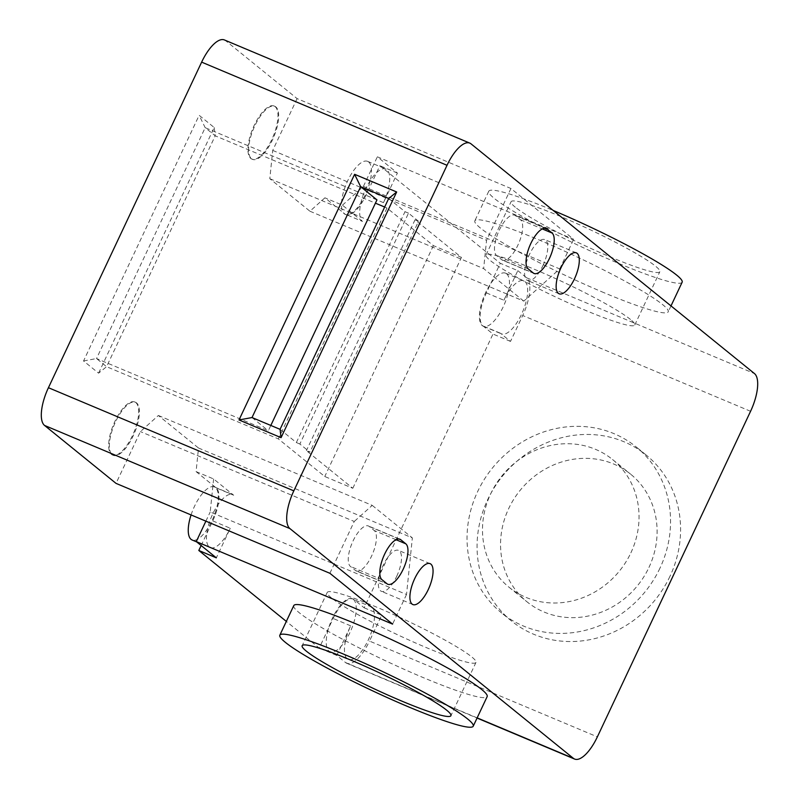 <?xml version="1.0" encoding="UTF-8"?>
<svg xmlns="http://www.w3.org/2000/svg" width="799" height="799" viewBox="0 0 799 799"><rect width="100%" height="100%" fill="white"/><g stroke="black" fill="none" stroke-linecap="round" stroke-linejoin="round"><path stroke-width="0.6" stroke-dasharray="4 3" d="M275.146 106.647A28.774 10.916 -67.2 0 1 272.399 138.227A28.774 10.916 -67.2 0 1 251.815 159.071A28.774 10.916 -67.2 0 1 250.776 158.442A28.774 10.916 -67.2 0 1 253.523 126.861A28.774 10.916 -67.2 0 1 274.107 106.017A28.774 10.916 -67.2 0 1 275.146 106.647M251.475 158.741A28.774 10.916 112.8 0 0 252.514 159.361A28.774 10.916 112.8 0 0 273.098 138.517A28.774 10.916 112.8 0 0 275.845 106.936A28.774 10.916 112.8 0 0 274.806 106.317A28.774 10.916 112.8 0 0 254.222 127.161A28.774 10.916 112.8 0 0 251.475 158.741M135.87 402.626A28.774 10.916 -67.2 0 1 133.113 434.207A28.774 10.916 -67.2 0 1 112.529 455.05A28.774 10.916 -67.2 0 1 111.49 454.421A28.774 10.916 -67.2 0 1 114.247 422.841A28.774 10.916 -67.2 0 1 134.831 402.007A28.774 10.916 -67.2 0 1 135.87 402.626M112.2 454.721A28.774 10.916 112.8 0 0 113.228 455.34A28.774 10.916 112.8 0 0 133.823 434.506A28.774 10.916 112.8 0 0 136.569 402.926A28.774 10.916 112.8 0 0 135.53 402.297A28.774 10.916 112.8 0 0 114.946 423.14A28.774 10.916 112.8 0 0 112.2 454.721M506.626 273.807A28.774 10.916 -67.2 0 1 503.879 305.388A28.774 10.916 -67.2 0 1 483.285 326.232A28.774 10.916 -67.2 0 1 482.256 325.602A28.774 10.916 -67.2 0 1 485.003 294.022A28.774 10.916 -67.2 0 1 505.587 273.178A28.774 10.916 -67.2 0 1 506.626 273.807M517.812 270.651L526.601 277.772A32.879 12.474 -67.2 0 1 522.706 315.505L510.521 341.403L500.484 333.263A28.774 10.916 112.8 0 0 501.522 333.892A28.774 10.916 112.8 0 0 522.107 313.048A28.774 10.916 112.8 0 0 524.853 281.468A28.774 10.916 112.8 0 0 523.814 280.849A28.774 10.916 112.8 0 0 503.889 300.254L517.812 270.651L500.284 263.29L486.361 292.883A28.774 10.916 112.8 0 0 482.956 325.902L492.993 334.032L364.154 607.809L354.117 599.679A28.774 10.916 112.8 0 0 353.088 599.06A28.774 10.916 112.8 0 0 333.153 618.466L319.23 648.059L286.332 621.402M500.484 333.263L482.956 325.902M368.659 161.987A28.774 10.916 -67.2 0 1 365.902 193.568A28.774 10.916 -67.2 0 1 345.318 214.412A28.774 10.916 -67.2 0 1 344.279 213.782A28.774 10.916 -67.2 0 1 347.036 182.202A28.774 10.916 -67.2 0 1 367.62 161.358A28.774 10.916 -67.2 0 1 368.659 161.987M224.419 39.95A32.879 12.474 -67.2 0 1 225.598 40.659L297.098 98.607L510.941 188.504L573.652 239.33L377.338 156.804L397.403 173.063L383.48 202.666A28.774 10.916 112.8 0 0 386.886 169.648A28.774 10.916 112.8 0 0 385.847 169.028A28.774 10.916 112.8 0 0 365.263 189.862A28.774 10.916 112.8 0 0 362.506 221.443L344.978 214.082A28.774 10.916 112.8 0 0 346.017 214.701A28.774 10.916 112.8 0 0 365.952 195.296L379.875 165.703L500.284 263.29M383.48 202.666L365.952 195.296M191.071 514.926A28.774 10.916 -67.2 0 1 214.412 486.941A28.774 10.916 -67.2 0 1 215.45 487.57A28.774 10.916 -67.2 0 1 212.704 519.15A28.774 10.916 -67.2 0 1 192.11 539.984M201.148 545.527L212.744 520.878A28.774 10.916 112.8 0 0 216.149 487.859L196.085 471.6L198.512 448.019L158.382 415.49L140.404 431.59L116.035 483.385M212.744 520.878L230.272 528.249L216.339 557.842M196.085 471.6L213.613 478.961L233.678 495.23A28.774 10.916 112.8 0 0 232.639 494.601A28.774 10.916 112.8 0 0 212.055 515.445A28.774 10.916 112.8 0 0 209.308 547.025A28.774 10.916 112.8 0 0 210.347 547.655A28.774 10.916 112.8 0 0 230.272 528.249M353.418 599.39A28.774 10.916 -67.2 0 1 350.671 630.97A28.774 10.916 -67.2 0 1 330.087 651.804A28.774 10.916 -67.2 0 1 329.048 651.185A28.774 10.916 -67.2 0 1 331.795 619.605A28.774 10.916 -67.2 0 1 352.379 598.761A28.774 10.916 -67.2 0 1 353.418 599.39M477.153 717.872L345.538 662.551L336.759 655.43L350.681 625.837A28.774 10.916 112.8 0 0 347.275 658.845A28.774 10.916 112.8 0 0 348.314 659.475A28.774 10.916 112.8 0 0 368.898 638.631A28.774 10.916 112.8 0 0 371.645 607.05L354.117 599.679M669.971 576.319A106.866 98.277 129 0 1 511.54 621.023A106.866 98.277 129 0 1 487.68 499.685A106.866 98.277 129 0 1 646.111 454.981A106.866 98.277 129 0 1 669.971 576.319M659.944 568.189A106.866 98.277 129 0 1 501.512 612.893A106.866 98.277 129 0 1 477.652 491.555A106.866 98.277 129 0 1 636.084 446.851A106.866 98.277 129 0 1 659.944 568.189M682.146 282.227A106.866 10.846 25.2 0 1 618.066 263.161A106.866 10.846 25.2 0 1 488.758 191.221A106.866 10.846 25.2 0 1 552.848 210.297A106.866 10.846 25.2 0 1 553.198 210.447M604.134 292.754A106.866 10.846 25.2 0 1 474.836 220.824A106.866 10.846 25.2 0 1 538.916 239.89A106.866 10.846 25.2 0 1 668.224 311.82A106.866 10.846 25.2 0 1 604.134 292.754M293.772 605.602A106.866 10.846 -154.8 0 0 423.08 677.532A106.866 10.846 -154.8 0 0 487.16 696.598M501.682 259.715A22.192 8.419 112.8 0 0 502.481 260.194A22.192 8.419 112.8 0 0 517.862 245.223A22.192 8.419 112.8 0 0 520.489 219.755L515.475 215.69A22.192 8.419 112.8 0 0 514.676 215.201A22.192 8.419 112.8 0 0 498.786 231.281A22.192 8.419 112.8 0 0 496.668 255.64L501.682 259.715L533.233 272.968M396.704 576.329A22.192 8.419 112.8 0 0 398.531 550.381A22.192 8.419 112.8 0 0 383.16 565.352A22.192 8.419 112.8 0 0 381.333 591.3A22.192 8.419 112.8 0 0 396.704 576.329M355.445 570.486A22.192 8.419 112.8 0 0 356.244 570.975A22.192 8.419 112.8 0 0 371.615 556.004A22.192 8.419 112.8 0 0 374.242 530.536L369.228 526.471A22.192 8.419 112.8 0 0 368.429 525.982A22.192 8.419 112.8 0 0 352.549 542.062A22.192 8.419 112.8 0 0 350.421 566.421L355.445 570.486L386.996 583.749M542.95 265.548A22.192 8.419 112.8 0 0 544.778 239.6A22.192 8.419 112.8 0 0 529.397 254.571A22.192 8.419 112.8 0 0 527.57 280.519A22.192 8.419 112.8 0 0 542.95 265.548M648.938 567.48A82.207 75.595 -51 0 0 630.591 474.137A82.207 75.595 -51 0 0 508.713 508.524A82.207 75.595 -51 0 0 527.07 601.867A82.207 75.595 -51 0 0 648.938 567.48M630.88 552.838A82.207 75.595 -51 0 0 612.523 459.505A82.207 75.595 -51 0 0 490.656 493.892A82.207 75.595 -51 0 0 509.013 587.225A82.207 75.595 -51 0 0 630.88 552.838M515.345 207.251A82.207 8.35 25.2 0 1 511.07 201.728A82.207 8.35 25.2 0 1 574.481 222.512A82.207 8.35 25.2 0 1 655.57 266.197A82.207 8.35 25.2 0 1 659.834 271.73A82.207 8.35 25.2 0 1 596.434 250.936A82.207 8.35 25.2 0 1 515.345 207.251M630.501 319.48A82.207 8.35 -154.8 0 0 549.412 275.795A82.207 8.35 -154.8 0 0 486.002 255.001A82.207 8.35 -154.8 0 0 490.276 260.524A82.207 8.35 -154.8 0 0 571.365 304.219A82.207 8.35 -154.8 0 0 634.766 325.003A82.207 8.35 -154.8 0 0 630.501 319.48M331.495 597.952A82.207 8.35 25.2 0 1 327.23 592.419A82.207 8.35 25.2 0 1 390.631 613.213A82.207 8.35 25.2 0 1 471.72 656.898A82.207 8.35 25.2 0 1 475.984 662.421A82.207 8.35 25.2 0 1 412.584 641.637A82.207 8.35 25.2 0 1 331.495 597.952M98.597 373.163L214.192 127.5L199.141 115.306L83.545 360.968L98.597 373.163L106.577 366.681L215.211 135.81L205.183 127.68L199.141 115.306M297.098 98.607L272.719 150.402L269.802 178.696L309.942 211.226L324.913 197.812L344.978 214.082M214.192 127.5L215.211 135.81L375.42 203.166M83.545 360.968L96.539 358.551L106.577 366.681L278.352 438.891L324.764 476.504L352.808 488.289L306.397 450.676L309.902 452.154L299.865 444.024L408.509 213.153L418.536 221.293L309.902 452.154M376.958 199.89L205.183 127.68L96.539 358.551L268.314 430.761L270.821 425.448M364.154 607.809L381.682 615.18L369.498 641.078L597.362 736.868M510.521 341.403L492.993 334.032M486.361 292.883L503.889 300.254M397.403 173.063L379.875 165.703M362.506 221.443L342.441 205.183L324.913 197.812M309.942 211.226L523.784 301.123L559.719 268.923L363.405 186.397L342.441 205.183M269.802 178.696L483.645 268.594L523.784 301.123M272.719 150.402L486.561 240.299L483.645 268.594M510.941 188.504L486.561 240.299M336.759 655.43L319.23 648.059M329.877 573.283L354.247 521.477L140.404 431.59M158.382 415.49L372.224 505.377L354.247 521.477M372.224 505.377L412.354 537.907L198.512 448.019M213.613 478.961L210.207 511.979L406.521 594.506L412.354 537.907M233.678 495.23L216.149 487.859M350.681 625.837L333.153 618.466M371.645 607.05L381.682 615.18M418.536 221.293L415.031 219.815L461.442 257.428L433.398 245.633L386.986 208.03L384.659 207.041M408.509 213.153L405.003 211.685L388.694 198.472M386.986 208.03L278.352 438.891M299.865 444.024L296.359 442.546L280.059 429.333M252.015 417.547L268.314 430.761M345.538 662.551A32.879 12.474 112.8 0 0 346.716 663.26A32.879 12.474 112.8 0 0 369.498 641.078M363.405 186.397L377.338 156.804M559.719 268.923L573.652 239.33M406.521 594.506L392.589 624.109M205.882 521.158L210.207 511.979M296.359 442.546L405.003 211.685M433.398 245.633L324.764 476.504M352.808 488.289L461.442 257.428M415.031 219.815L306.397 450.676M750.571 411.295L522.706 315.505M470.991 143.82L225.598 40.659M526.601 277.772L754.456 373.562M515.475 215.69L545.317 228.234M528.219 268.903L496.668 255.64M520.489 219.755L542.301 228.923M381.972 579.684L350.421 566.421M369.228 526.471L399.071 539.015M396.054 539.705L374.242 530.536M251.815 159.071L252.514 159.361M112.529 455.05L113.228 455.34M483.285 326.232L501.522 333.892M345.318 214.412L346.017 214.701M196.684 541.912L210.347 547.655M330.087 651.804L348.314 659.475M511.54 621.023L501.512 612.893M488.758 191.221L474.836 220.824M534.032 273.458L502.481 260.194M430.082 563.645L398.531 550.381M387.795 584.239L356.244 570.975M576.329 252.864L544.778 239.6M612.523 459.505L630.591 474.137M486.002 255.001L511.07 201.728M327.23 592.419L302.162 645.702M274.107 106.017L274.806 106.317M134.831 402.007L135.53 402.297M505.587 273.178L523.814 280.849M367.62 161.358L385.847 169.028M214.412 486.941L232.639 494.601M352.379 598.761L353.088 599.06M646.111 454.981L636.084 446.851M346.716 663.26L477.063 718.051M671 305.917L668.224 311.82M546.226 228.464L514.676 215.201M412.883 604.563L381.333 591.3M399.979 539.245L368.429 525.982M559.12 293.782L527.57 280.519M509.013 587.225L527.07 601.867M634.766 325.003L659.834 271.73M475.984 662.421L450.916 715.694"/><path stroke-width="1.2" d="M196.684 541.912L192.11 539.984A28.774 10.916 -67.2 0 1 191.081 539.365A28.774 10.916 -67.2 0 1 191.071 514.926M343.93 654.271A106.866 10.846 -154.8 0 0 279.84 635.195A106.866 10.846 -154.8 0 0 409.148 707.125A106.866 10.846 -154.8 0 0 473.228 726.201A106.866 10.846 -154.8 0 0 343.93 654.271M473.228 726.201L487.16 696.598A106.866 10.846 -154.8 0 0 357.852 624.668A106.866 10.846 -154.8 0 0 293.772 605.602L279.84 635.195M533.233 272.968A22.192 8.419 112.8 0 0 534.032 273.458A22.192 8.419 112.8 0 0 549.412 258.486A22.192 8.419 112.8 0 0 552.039 233.018L547.025 228.953A22.192 8.419 112.8 0 0 546.226 228.464A22.192 8.419 112.8 0 0 530.336 244.544A22.192 8.419 112.8 0 0 528.219 268.903L533.233 272.968M428.254 589.592A22.192 8.419 112.8 0 0 430.082 563.645A22.192 8.419 112.8 0 0 414.711 578.616A22.192 8.419 112.8 0 0 412.883 604.563A22.192 8.419 112.8 0 0 428.254 589.592M386.996 583.749A22.192 8.419 112.8 0 0 387.795 584.239A22.192 8.419 112.8 0 0 403.165 569.268A22.192 8.419 112.8 0 0 405.792 543.799L400.778 539.734A22.192 8.419 112.8 0 0 399.979 539.245A22.192 8.419 112.8 0 0 384.099 555.325A22.192 8.419 112.8 0 0 381.972 579.684L386.996 583.749M574.491 278.811A22.192 8.419 112.8 0 0 576.329 252.864A22.192 8.419 112.8 0 0 560.948 267.835A22.192 8.419 112.8 0 0 559.12 293.782A22.192 8.419 112.8 0 0 574.491 278.811M446.651 710.171A82.207 8.35 -154.8 0 0 365.562 666.486A82.207 8.35 -154.8 0 0 302.162 645.702A82.207 8.35 -154.8 0 0 306.426 651.225A82.207 8.35 -154.8 0 0 387.515 694.91A82.207 8.35 -154.8 0 0 450.916 715.694A82.207 8.35 -154.8 0 0 446.651 710.171M286.332 621.402L198.811 550.471L201.148 545.527M198.811 550.471L216.339 557.842L196.274 541.582L392.589 624.109L329.877 573.283L116.035 483.385L44.544 425.438A32.879 12.474 -67.2 0 1 48.429 387.705L201.638 62.132A32.879 12.474 -67.2 0 1 224.419 39.95L469.812 143.111A32.879 12.474 112.8 0 0 447.031 165.293L293.822 490.866A32.879 12.474 112.8 0 0 289.927 528.598L573.402 758.341L477.153 717.872M477.063 718.051L574.581 759.05A32.879 12.474 -67.2 0 0 597.362 736.868L750.571 411.295A32.879 12.474 112.8 0 0 754.456 373.562L470.991 143.82A32.879 12.474 112.8 0 0 469.812 143.111M239.011 419.964L281.078 437.652L396.674 191.98L354.606 174.302L239.011 419.964L252.015 417.547L280.059 429.333L388.694 198.472L396.674 191.98M270.821 425.448L376.958 199.89L360.649 186.676L388.694 198.472M384.659 207.041L375.42 203.166M574.581 759.05A32.879 12.474 -67.2 0 1 573.402 758.341M553.198 210.447A106.866 10.846 25.2 0 1 682.146 282.227L671 305.917M281.078 437.652L280.059 429.333M354.606 174.302L360.649 186.676L252.015 417.547M196.274 541.582L205.882 521.158M447.031 165.293L201.638 62.132M293.822 490.866L48.429 387.705M289.927 528.598L44.544 425.438M545.317 228.234L547.025 228.953M542.301 228.923L552.039 233.018M399.071 539.015L400.778 539.734M405.792 543.799L396.054 539.705"/></g></svg>
